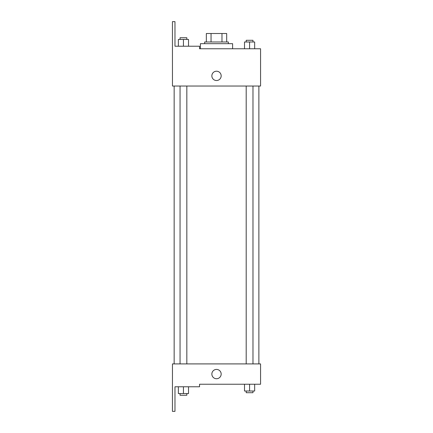 <?xml version="1.0" encoding="UTF-8"?>
<svg xmlns="http://www.w3.org/2000/svg" width="433" height="433" viewBox="0 0 433 433"><rect width="100%" height="100%" fill="white"/><g stroke="black" fill="none" stroke-linecap="round" stroke-linejoin="round"><path stroke-width="0.65" d="M211.05 41.985L211.05 33.509L206.346 33.509L206.346 41.985L206.346 33.509M211.05 33.509L226.681 33.509L226.681 41.985M221.977 41.985L221.977 33.509M204.652 43.679L204.652 41.985L228.375 41.985L228.375 43.679M216.516 43.679L200.419 43.679L200.419 48.761L199.543 48.761L260.569 48.761L254.669 48.761L254.669 41.985L244.504 41.985L244.504 48.761L232.608 48.761L232.608 43.679L216.516 43.679M211.856 75.867A4.66 4.66 0 0 1 218.844 71.835A4.66 4.66 0 0 1 218.844 79.905A4.66 4.66 0 0 1 211.856 75.867M199.543 48.761L199.543 46.217L174.975 46.217L174.975 21.65L172.431 21.65L172.458 86.037L260.569 86.037L260.569 48.761M172.458 363.909L260.569 363.909L260.569 384.239L199.543 384.239L199.543 386.783L174.975 386.783L174.975 411.35L172.431 411.35L172.458 363.909M211.856 374.074A4.66 4.66 0 0 1 218.844 370.042A4.66 4.66 0 0 1 218.844 378.112A4.66 4.66 0 0 1 211.856 374.074M244.504 384.239L244.504 391.015L254.669 391.015L254.669 384.239L254.669 391.015M249.587 391.015L249.587 384.239M252.975 391.015L252.975 392.715L246.198 392.715L246.198 391.015M178.358 386.783L178.358 393.559L188.523 393.559L188.523 386.783L188.523 393.559M183.44 393.559L183.44 386.783M186.829 393.559L186.829 395.253L180.052 395.253L180.052 393.559M249.587 48.761L249.587 41.985M254.669 48.761L254.669 41.985M252.975 41.985L252.975 40.285L246.198 40.285L246.198 41.985M178.358 46.217L178.358 39.441L188.523 39.441L188.523 46.217L188.523 39.441M183.44 46.217L183.44 39.441M186.829 39.441L186.829 37.747L180.052 37.747L180.052 39.441M258.874 363.909L258.874 86.037M174.153 363.909L174.153 86.037M246.198 86.037L246.198 363.909M252.975 86.037L252.975 363.909M186.829 363.909L186.829 86.037M180.052 363.909L180.052 86.037"/></g></svg>
